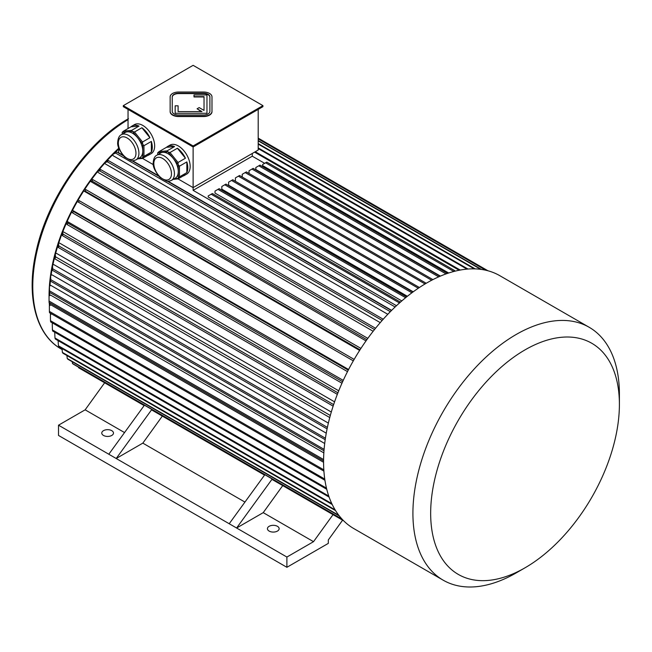 <?xml version="1.0" encoding="UTF-8"?>
<svg xmlns="http://www.w3.org/2000/svg" width="652" height="652" viewBox="0 0 652 652"><rect width="100%" height="100%" fill="white"/><g stroke="black" fill="none" stroke-linecap="round" stroke-linejoin="round"><path stroke-width="0.98" d="M209.895 111.362L209.895 96.871A6.276 3.627 0 0 0 203.62 93.252L178.518 93.252A6.276 3.627 0 0 0 172.242 96.871L172.242 111.362A6.276 3.627 0 0 0 178.518 114.988L203.62 114.988A6.276 3.627 0 0 0 209.895 111.362L209.895 97.213A6.276 3.627 0 0 0 203.62 93.595L178.518 93.595A6.276 3.627 0 0 0 172.242 97.213M178.094 111.606L178.094 105.811L175.168 105.811L175.168 113.293L206.961 113.293L206.961 94.939L193.994 94.939L193.994 96.969L204.035 96.969L204.035 110.408L199.153 107.596L197.083 108.786L201.965 111.606L178.094 111.606L178.094 106.154M197.083 108.786L201.37 111.606M175.168 113.293L206.961 113.293M193.122 145.95L262.935 105.64L193.122 65.33L123.301 105.64L193.122 145.95L193.122 146.969L262.935 106.667L262.935 105.64M170.148 111.362A8.37 4.833 0 0 0 178.518 116.195L203.62 116.195A8.37 4.833 0 0 0 211.982 111.362L211.982 96.871A8.37 4.833 0 0 0 203.62 92.038L178.518 92.038A8.37 4.833 0 0 0 170.148 96.871L170.148 111.704A8.37 4.833 0 0 0 178.518 116.537L203.62 116.537A8.37 4.833 0 0 0 211.982 111.704L211.982 111.704M156.847 155.2C154.76 156.113 153.554 158.615 153.22 162.715C152.666 166.301 154.899 171.199 159.936 177.409L166.765 181.174C167.328 181.574 168.876 181.321 171.411 180.417A14.564 8.411 60 0 0 171.411 163.603A14.564 8.411 60 0 0 156.847 155.2L160.694 152.975A14.564 8.411 60 0 1 162.829 152.323L157.776 152.772A16.732 9.658 60 0 0 157.678 152.91L157.678 154.72M167.874 151.867L162.829 152.323A14.564 8.411 60 0 1 173.122 158.265L168.069 151.981A16.732 9.658 60 0 0 167.874 151.867L167.132 150.856L174.532 146.586L166.505 147.303A16.732 9.658 60 0 1 167.597 146.488A16.732 9.658 60 0 1 174.532 146.586M178.175 164.548L173.122 158.265A14.564 8.411 60 0 1 178.273 171.533L178.273 164.801A16.732 9.658 60 0 0 178.175 164.548L178.02 162.495L185.421 158.224L177.393 148.24A16.732 9.658 60 0 1 185.421 158.224M174.296 178.754L178.175 178.403A16.732 9.658 60 0 0 178.273 178.265L178.273 171.533A14.564 8.411 60 0 1 175.258 178.2L171.411 180.417M173.269 179.341L178.02 178.917L185.421 174.646A16.732 9.658 60 0 1 184.329 175.47A16.732 9.658 60 0 1 183.073 176.007M178.02 178.917L178.175 178.403M186.847 161.916L179.455 166.187L179.455 176.879L186.847 172.617L186.847 161.916A16.732 9.658 60 0 1 186.847 172.617M178.273 178.265L179.455 176.879M179.455 166.187L178.273 164.801M167.132 150.856L159.112 151.574L166.505 147.303M159.112 151.574L157.776 152.772M178.02 162.495L170.001 152.511L177.393 148.24M170.001 152.511L168.069 151.981M121.345 134.703C119.259 135.616 118.053 138.118 117.719 142.226C117.164 145.803 119.406 150.702 124.434 156.912L131.272 160.677C131.834 161.077 133.383 160.824 135.909 159.927A14.564 8.411 60 0 0 135.909 143.114A14.564 8.411 60 0 0 121.345 134.703L125.192 132.486A14.564 8.411 60 0 1 127.327 131.826L122.274 132.274A16.732 9.658 60 0 0 122.177 132.413L122.177 134.222M132.38 131.37L127.327 131.826A14.564 8.411 60 0 1 137.621 137.768L132.576 131.484A16.732 9.658 60 0 0 132.38 131.37L131.639 130.359L139.031 126.089L131.003 126.806A16.732 9.658 60 0 1 132.095 125.991A16.732 9.658 60 0 1 139.031 126.089M142.674 144.051L137.621 137.768A14.564 8.411 60 0 1 142.772 151.036L142.772 144.304A16.732 9.658 60 0 0 142.674 144.051L142.527 141.997L149.919 137.727L141.891 127.743A16.732 9.658 60 0 1 149.919 137.727M138.794 158.257L142.674 157.914A16.732 9.658 60 0 0 142.772 157.768L142.772 151.036A14.564 8.411 60 0 1 139.756 157.702L135.909 159.927M137.776 158.852L142.527 158.428L149.919 154.157A16.732 9.658 60 0 1 148.827 154.972A16.732 9.658 60 0 1 147.572 155.51M153.35 164.663L142.535 158.42L142.674 157.914M151.354 141.419L143.953 145.689L143.953 156.39L151.354 152.12L151.354 141.419A16.732 9.658 60 0 1 151.354 152.12M142.772 157.768L143.953 156.39M143.953 145.689L142.772 144.304M142.527 141.997L134.499 132.014L141.891 127.743M134.499 132.014L132.576 131.484M131.639 130.359L123.611 131.076L131.003 126.806M123.611 131.076L122.274 132.274M128.036 128.525L128.036 109.397M178.037 178.909L193.122 187.621L258.2 150.05L258.2 109.397M395.12 306.978L193.122 190.351L193.122 146.969L123.301 106.667L123.301 105.64M167.597 146.488L169.96 145.119A16.732 9.658 60 0 1 186.692 154.777A16.732 9.658 60 0 1 186.692 174.1L184.329 175.47M132.095 125.991L134.459 124.622A16.732 9.658 60 0 1 147.36 129.104A16.732 9.658 60 0 1 154.663 145.95A16.732 9.658 60 0 1 151.199 153.611L148.827 154.972M453.442 271.582L454.623 270.564L454.623 271.273A146.007 84.295 120 0 0 453.442 271.582A146.007 84.295 120 0 0 426.815 282.919A146.007 84.295 120 0 0 400.198 302.324A146.007 84.295 120 0 0 399.008 303.384A146.007 84.295 120 0 0 353.816 528.585L443.156 580.166A146.007 84.295 120 0 0 516.156 572.929L525.031 567.802A133.456 77.05 120 0 0 619.4 404.354A133.456 77.05 120 0 0 525.031 349.871A133.456 77.05 120 0 0 430.662 513.328A133.456 77.05 120 0 0 525.031 567.802M400.198 302.324L399.008 302.675L399.008 303.384M193.122 190.351L252.283 156.195L264.655 163.334M396.473 305.707L208.208 197.018L208.208 195.926L211.167 194.223L399.008 302.675M401.795 300.922L215.013 193.09L215.013 191.077L217.972 189.365L405.617 297.703M407.37 296.285L221.81 189.161L221.81 186.48L224.769 184.777L411.885 292.805M413.221 291.811L228.616 185.233L228.616 182.144L231.574 180.441L418.307 288.241M440.442 276.098L255.837 169.52L255.837 167.507L258.795 165.795L446.041 273.905M448.682 273.001L262.634 165.592L262.634 164.5L265.592 162.796L453.442 271.248M118.574 149.121A135.966 78.501 120 0 0 114.565 152.91M112.739 154.711A135.966 78.501 120 0 0 106.39 161.362M104.907 163.008A135.966 78.501 120 0 0 98.851 170.09M97.588 171.655A135.966 78.501 120 0 0 91.337 179.822M90.245 181.337A135.966 78.501 120 0 0 84.67 189.471M83.709 190.954A135.966 78.501 120 0 0 78.142 200.05M77.311 201.501A135.966 78.501 120 0 0 72.527 210.294M71.72 211.867A135.966 78.501 120 0 0 67.18 221.346M66.422 223.057A135.966 78.501 120 0 0 62.722 231.949M61.997 233.823A135.966 78.501 120 0 0 58.672 243.212M57.995 245.323A135.966 78.501 120 0 0 55.567 253.604M54.792 256.595A135.966 78.501 120 0 0 52.885 264.957M52.266 268.143A135.966 78.501 120 0 0 51.1 275.283M50.506 280.067A135.966 78.501 120 0 0 49.984 285.894M49.682 292.406A135.966 78.501 120 0 0 49.642 295.6M49.87 302.895A135.966 78.501 120 0 0 50.057 305.389M51.068 313.612A135.966 78.501 120 0 0 51.158 314.158M323.579 462.292L50.856 304.843L49.381 305.845L49.397 311.403L323.824 469.847M323.848 452.887L50.538 295.087L49.055 295.935L49.055 301.053L323.596 459.562M324.704 443.499L50.938 285.437L49.471 286.147L49.487 290.816A144.336 83.334 120 0 0 49.381 292.235L49.365 287.565A138.061 79.707 120 0 1 49.471 286.147M326.261 433.181L52.119 274.908L50.66 275.446L50.734 279.635L325.421 438.234M328.363 423.107L53.937 264.671L52.502 265.054L52.657 268.771L327.402 427.394M331.306 412.031L56.634 253.449L55.249 253.652L55.534 256.815L330.32 415.463M334.582 401.844L59.748 243.163L58.403 243.22L58.819 245.943L333.637 404.607M338.738 390.801L63.766 232.047L62.486 231.933L63.089 234.141L337.932 392.822M343.254 380.377L66.985 221.297L67.784 223.025L342.642 381.713M348.592 369.505L72.348 210.221L73.391 211.452L348.258 370.14M354.158 359.399L77.987 199.96L354.15 359.407M359.619 350.426L83.562 190.832A138.061 79.707 -60 0 1 84.467 189.43L86.056 189.708L360.923 348.404M366.017 340.898L90.106 181.191A138.061 79.707 -60 0 1 91.076 179.846L92.959 179.683L367.818 338.372M373.156 331.273L98.191 172.519L97.458 171.468A138.061 79.707 -60 0 1 98.476 170.196L100.701 169.593L375.544 328.266M380.246 322.634L105.404 163.954L104.785 162.772A138.061 79.707 -60 0 1 105.852 161.574L108.411 160.579L383.229 319.244M387.793 314.297L113.13 155.722L112.625 154.41L115.543 153.041A144.336 83.334 120 0 1 116.651 151.924L123.358 155.795M391.648 310.36L168.077 181.28M158.281 175.624L132.584 160.791M122.78 155.127L118.574 152.698L118.574 147.409M162.332 416.098L142.829 443.132L116.203 458.503L151.826 409.464M264.834 474.705L229.211 523.743L116.203 458.503L108.811 454.232L144.434 405.194M151.68 409.945A144.336 83.334 120 0 0 152.014 410.141L264.541 475.112L151.68 409.945L151.924 409.521M272.226 478.976L236.603 528.014L263.229 512.643L282.732 485.61M229.211 523.743L286.896 557.044L313.522 541.673L263.229 512.643M272.08 479.456L343.628 520.769L272.414 479.652A144.336 83.334 -60 0 1 272.08 479.456L272.324 479.033M269.146 531.087A5.86 3.382 0 0 0 275.527 531.82A5.86 3.382 0 0 0 279.146 528.699A5.86 3.382 0 0 0 273.286 525.316A5.86 3.382 0 0 0 267.426 528.699A5.86 3.382 0 0 0 269.146 531.087M333.025 514.648L313.522 541.673M103.481 435.446A5.86 3.382 0 0 0 109.87 436.18A5.86 3.382 0 0 0 113.481 433.05A5.86 3.382 0 0 0 107.629 429.668A5.86 3.382 0 0 0 101.769 433.05A5.86 3.382 0 0 0 103.481 435.446M124.548 432.569L85.143 409.823L58.517 425.194L108.811 454.232M104.646 382.797L85.143 409.823M342.593 520.174L328.306 539.97L328.306 543.385L286.896 567.297L58.517 435.446L58.517 425.194M244.948 502.089L142.829 443.132M286.896 557.044L286.896 567.297M118.574 148.411A136.806 78.982 120 0 0 49.055 295.731A136.806 78.982 120 0 0 49.055 296.244M49.234 302.528A136.806 78.982 120 0 0 49.462 305.788M50.343 313.196A136.806 78.982 120 0 0 50.579 314.614M252.283 153.464L252.283 156.195M460.222 270.05L255.282 151.729M459.155 270.254L254.573 152.136M481.502 269.447L258.2 140.522M480.736 269.341L258.2 140.865M475.202 268.893L258.2 143.611M474.281 268.868L258.2 144.108M486.213 270.335L258.2 138.697M485.716 270.221L258.2 138.868M468.006 269.04L258.2 147.914M466.995 269.121L258.2 148.575M487.949 270.776L258.2 138.126L487.965 270.776M144.141 405.593L78.615 367.761A144.336 83.334 120 0 0 78.949 367.956L144.141 405.601M78.509 367.133L78.615 367.761M342.023 519.106L72.47 363.482A144.336 83.334 -60 0 0 73.228 364.085L342.373 519.473M72.242 361.754L72.47 363.482M338.869 515.357L67.237 358.527A144.336 83.334 -60 0 0 67.922 359.252L339.342 515.96M66.92 355.527L67.237 358.527M335.136 509.88L62.372 352.398A144.336 83.334 120 0 0 62.959 353.245L335.617 510.663M62.062 348.551L62.372 352.398M58.109 340.629L58.419 345.788A144.336 83.334 120 0 0 58.916 346.734L332.235 504.534M331.803 503.621L58.419 345.788M328.771 496.074L54.964 337.997A144.336 83.334 -60 0 0 55.371 339.048L329.13 497.101M54.735 332.227L54.964 337.997M326.481 488.152L52.413 329.92A144.336 83.334 -60 0 0 52.714 331.061L326.758 489.277M52.413 329.92L52.258 323.547L52.739 323.123M324.761 479.065L50.481 320.711A144.336 83.334 -60 0 0 50.685 321.933L324.94 480.279M50.481 320.711L50.416 314.737L51.524 313.873M323.914 471.135L49.503 312.707A144.336 83.334 -60 0 1 49.397 311.403M323.579 460.915L49.055 302.422A144.336 83.334 -60 0 1 49.055 301.884A144.336 83.334 -60 0 1 49.055 301.053M49.055 301.884L49.055 296.758A138.061 79.707 -60 0 1 49.055 295.935M324.109 449.367L49.487 290.816M323.995 450.785L49.381 292.235M325.209 439.692L50.522 281.102A144.336 83.334 -60 0 1 50.734 279.635M50.522 281.102L50.457 276.913A138.061 79.707 -60 0 1 50.66 275.446M327.092 428.886L52.347 270.27A144.336 83.334 -60 0 1 52.657 268.771M52.347 270.27L52.201 266.554A138.061 79.707 -60 0 1 52.502 265.054M329.757 417.557L54.972 258.909A144.336 83.334 -60 0 1 55.534 256.815M55.249 253.652A138.061 79.707 -60 0 0 54.719 255.657L54.972 258.909M333.131 406.139L58.321 247.475A144.336 83.334 -60 0 1 58.819 245.943M58.321 247.475L57.906 244.744A138.061 79.707 -60 0 1 58.403 243.22M337.337 394.346L62.494 235.665A144.336 83.334 -60 0 1 63.089 234.141M62.494 235.665L61.899 233.457A138.061 79.707 -60 0 1 62.486 231.933M341.966 383.221L67.107 224.541A144.336 83.334 -60 0 1 67.784 223.025M67.107 224.541L66.308 222.813A138.061 79.707 -60 0 1 66.985 221.297M347.5 371.624L72.633 212.935A144.336 83.334 -60 0 1 73.391 211.452M72.633 212.935L71.59 211.713A138.061 79.707 -60 0 1 72.348 210.221M353.319 360.858L78.444 202.161A144.336 83.334 -60 0 1 79.283 200.71M78.444 202.161L77.148 201.403A138.061 79.707 -60 0 1 77.987 199.96M360.018 349.806L85.151 191.109A144.336 83.334 -60 0 1 86.056 189.708M85.151 191.109L83.562 190.832M366.856 339.716L91.997 181.028A144.336 83.334 -60 0 1 92.959 179.683M91.997 181.028L90.106 181.191M374.517 329.545L99.674 170.865A144.336 83.334 -60 0 1 100.701 169.593M99.674 170.865L97.458 171.468M382.162 320.442L107.335 161.778A144.336 83.334 -60 0 1 108.411 160.579M107.335 161.778L104.785 162.772M391.436 310.572L167.458 181.256M158.86 176.293L131.957 160.767M390.328 311.689L115.543 153.041M112.625 154.41A138.061 79.707 120 0 1 113.733 153.301L116.651 151.924M419.407 287.516L232.756 179.756L231.574 180.441M412.92 292.031L225.959 184.092L224.769 184.777M406.595 296.904L219.153 188.681L217.972 189.365M400.198 301.99L212.348 193.538L211.167 194.223M426.229 283.27L239.561 175.494A144.336 83.334 120 0 0 238.966 175.836A144.336 83.334 120 0 0 238.379 176.179L235.421 177.89L235.421 181.289M425.055 283.954L238.379 176.179M238.966 175.836L236.016 177.548A140.147 80.913 120 0 0 235.421 177.89M432.928 279.61L246.366 171.9L245.185 172.584L431.673 280.254M242.226 177.034L242.226 174.288L245.185 172.584M440.043 276.269L253.172 168.379L251.99 169.064L438.698 276.855M249.031 173.432L249.031 170.767L251.99 169.064M447.517 273.392L259.977 165.119L258.795 165.795M454.623 270.564L266.782 162.112L265.592 162.796M619.4 404.354L619.4 394.11A146.007 84.295 120 0 0 589.163 327.271L499.823 275.69A146.007 84.295 120 0 0 454.623 271.273M589.163 327.271A146.007 84.295 120 0 0 516.156 334.5A146.007 84.295 120 0 0 420.776 463.164A146.007 84.295 120 0 0 443.156 580.166M193.994 96.635L204.035 96.635L204.035 110.408M128.036 119.658A136.806 78.982 120 0 0 39.862 240.295A136.806 78.982 120 0 0 61.117 348.967L62.144 349.562M118.33 143.073A12.47 7.196 60 0 1 131.557 141.9A12.47 7.196 60 0 1 131.557 159.528A12.47 7.196 60 0 1 118.33 143.073M153.831 163.57A12.47 7.196 60 0 1 167.059 162.389A12.47 7.196 60 0 1 167.059 180.025A12.47 7.196 60 0 1 153.831 163.57M61.117 348.967C35.77 334.778 26.113 296.326 35.909 252.585C46.838 199.618 86.48 142.193 128.468 118.688"/></g></svg>
